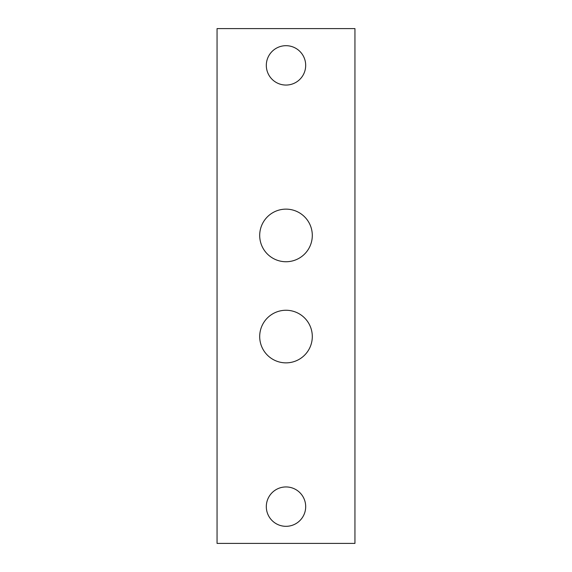 <?xml version="1.0" encoding="UTF-8"?>
<svg xmlns="http://www.w3.org/2000/svg" width="572" height="572" viewBox="0 0 572 572"><rect width="100%" height="100%" fill="white"/><g stroke="black" fill="none" stroke-linecap="round" stroke-linejoin="round"><path stroke-width="0.86" d="M286 526.319A19.684 19.684 0 0 1 268.954 496.782A19.684 19.684 0 0 1 303.046 496.782A19.684 19.684 0 0 1 286 526.319M286 85.056A19.684 19.684 0 0 1 268.954 55.527A19.684 19.684 0 0 1 303.046 55.527A19.684 19.684 0 0 1 286 85.056M217.053 543.4L354.947 543.4L354.947 28.6L217.053 28.6L217.053 543.4M286 261.74A26.305 26.305 0 0 1 263.22 222.286A26.305 26.305 0 0 1 308.78 222.286A26.305 26.305 0 0 1 286 261.74M286 362.863A26.305 26.305 0 0 1 263.22 323.409A26.305 26.305 0 0 1 308.78 323.409A26.305 26.305 0 0 1 286 362.863"/></g></svg>
